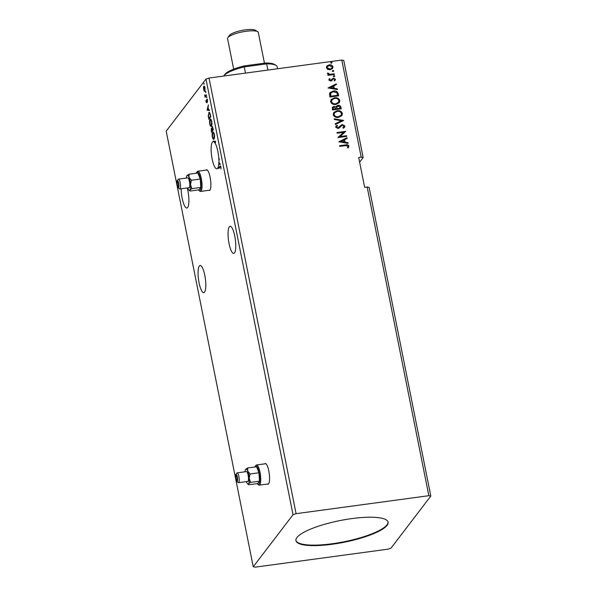 <?xml version="1.0" encoding="UTF-8"?>
<svg xmlns="http://www.w3.org/2000/svg" width="597" height="597" viewBox="0 0 597 597"><rect width="100%" height="100%" fill="white"/><g stroke="black" fill="none" stroke-linecap="round" stroke-linejoin="round"><path stroke-width="0.9" d="M267.434 484.048A10.447 2.619 -97.7 0 0 268.046 484.227A10.447 2.619 -97.7 0 0 268.822 471.026A10.447 2.619 -97.7 0 0 265.24 463.526A10.447 2.619 -97.7 0 0 264.702 463.862M208.741 190.309A10.447 2.619 -97.7 0 0 209.353 190.488A10.447 2.619 -97.7 0 0 210.129 177.279A10.447 2.619 -97.7 0 0 206.547 169.779A10.447 2.619 -97.7 0 0 206.002 170.123M204.801 275.321A13.709 3.44 -97.7 0 0 200.099 265.478A13.709 3.44 -97.7 0 0 199.077 282.806A13.709 3.44 -97.7 0 0 203.778 292.649A13.709 3.44 -97.7 0 0 204.801 275.321M229.054 243.591A13.709 3.44 82.3 0 1 230.069 226.263A13.709 3.44 82.3 0 1 234.77 236.106A13.709 3.44 82.3 0 1 233.748 253.434A13.709 3.44 82.3 0 1 229.054 243.591M213.316 141.616L213.204 141.071L215.674 141.37L215.211 143.377A13.709 3.44 -97.7 0 1 216.271 145.683L216.95 147.743A13.709 3.44 -97.7 0 1 217.86 151.466A13.709 3.44 -97.7 0 1 218.644 156.78L218.711 157.541A13.709 3.44 -97.7 0 1 218.845 159.795L219.129 158.683L219.278 159.414L218.875 160.996A13.709 3.44 -97.7 0 1 218.875 161.25L219.33 163.556L220.121 163.645L220.271 164.376L218.741 164.197A13.709 3.44 -97.7 0 1 216.838 168.794A13.709 3.44 -97.7 0 1 212.136 158.951A13.709 3.44 -97.7 0 1 213.159 141.623A13.709 3.44 -97.7 0 1 213.316 141.616L213.733 141.131M215.577 141.944L214.487 141.81A13.709 3.44 -97.7 0 0 213.816 141.549M214.487 141.81L213.987 141.877A13.709 3.44 -97.7 0 1 214.972 142.996L215.316 142.952M187.249 187.943A13.709 3.44 82.3 0 1 187.883 190.682A13.709 3.44 82.3 0 1 186.861 208.017A13.709 3.44 82.3 0 1 182.16 198.174A13.709 3.44 82.3 0 1 181.152 188.771M332.216 544.255A47.006 11.037 168.7 0 0 388.117 522.211A47.006 11.037 168.7 0 0 351.834 518.592A47.006 11.037 168.7 0 0 295.925 540.636A47.006 11.037 168.7 0 0 332.216 544.255M295.888 540.382A47.006 11.037 168.7 0 0 332.111 543.763A47.006 11.037 168.7 0 0 388.057 521.965M430.81 496.07L369.125 187.391L367.17 187.018L428.847 495.697L296.075 513.674L209.025 78.035L205.98 79.088L166.19 131.146L253.24 566.777L255.203 567.15L387.975 549.173L391.02 548.121L430.81 496.07L428.847 495.697M359.625 162.145L363.163 157.518L343.76 60.439L341.797 60.066L209.025 78.035M214.01 139.034C213.48 139.795 212.92 139.131 212.338 137.041C211.995 134.586 212.107 133.019 212.666 132.34C213.196 131.586 213.756 132.258 214.338 134.37C214.666 136.795 214.562 138.355 214.01 139.034L213.644 139.288M212.845 132.959L213.032 132.079M211.42 126.071C210.89 126.833 210.331 126.168 209.748 124.086C209.405 121.624 209.517 120.057 210.077 119.385C210.614 118.624 211.166 119.303 211.748 121.407C212.077 123.84 211.972 125.392 211.42 126.071L211.054 126.333M210.256 120.004L210.442 119.124M207.047 110.244L208.375 104.841L208.084 107.266L208.577 109.714L209.368 109.811L209.51 110.542L207.025 110.132M206.786 97.759L206.562 96.639L206.868 97.356M205.764 92.617L205.54 91.505L205.846 92.222M205.652 91.483L205.808 91.856M204.084 84.244L203.861 83.125L204.167 83.841M296.075 513.674L293.023 514.726L253.24 566.777M293.023 514.726L205.98 79.088M203.928 87.543L204.293 86.244L203.793 86.311C204.189 85.781 204.592 86.281 205.002 87.826L204.778 91.229L204.152 91.222L203.428 87.61L204.047 86.132M204.778 91.229L204.152 91.222L204.652 91.154L204.375 90.699M206.495 95.46L205.107 97.281L204.659 94.908L205.398 95.923L206.361 94.789L206.495 95.46M204.905 95.363L205.398 95.923L206.458 95.251M207.092 99.266L207.562 101.818L206.928 99.968L206.629 102.759L206.01 101.96L205.95 100.408L206.487 102.094L206.928 99.206M206.174 101.691L206.823 102.05M207.525 100.46L206.928 99.968M208.92 113.288L209.263 112.579L208.763 112.646C209.293 111.826 209.823 112.535 210.353 114.766L210.763 116.796L208.853 119.288L208.241 115.803L209.159 112.37M212.442 126.609L212.047 126.661L213.353 129.75L211.442 132.243L211.271 128.392L211.838 128.676L212.241 126.527M211.622 128.34L212.032 128.646M219.129 168.13L220.375 166.235L219.875 166.309C220.166 165.585 220.494 165.824 220.86 167.026L220.972 168.958L220.666 167.287L219.987 167.003L218.718 168.66L218.584 167.988L220.3 165.921M220.897 167.257L219.987 167.003M214.972 142.996L215.218 142.026L213.987 141.877M220.241 164.25L218.741 164.197M219.241 164.123A13.709 3.44 -97.7 0 0 219.3 163.496M219.099 162.369L219.323 163.488M218.853 162.399A13.709 3.44 -97.7 0 1 218.8 163.488L219.084 163.526M341.797 60.066L361.2 157.145L358.693 157.489L364.663 187.361L367.17 187.018M327.775 69.439L326.35 67.774L327.052 65.827L329.193 64.872C331.007 64.603 332.275 65.274 332.984 66.879L332.611 68.491L330.178 69.782L327.775 69.439M326.731 66.177L329.193 64.872M334.395 74.491L327.984 75.356L327.85 74.685L328.79 74.558L327.507 73.535L327.619 72.998L328.365 73.222L329.887 74.304L334.26 73.819L334.395 74.491M328.798 80.013L329.454 78.603L330.081 78.916L329.581 79.871L330.566 80.401L333.32 78.073L335.454 79.237L334.865 80.737L334.193 80.431L334.686 79.423L333.492 78.744L330.738 81.065L328.798 80.013M329.141 78.946L329.454 78.603L329.947 79.05L329.469 80.013L330.081 78.916M329.969 79.058L329.469 80.013L330.462 80.543L333.32 78.073M334.193 80.431L334.686 79.423M332.91 78.983L331.678 80.714M338.253 93.796L338.656 95.826L329.887 97.013L329.522 93.572L329.969 92.669L333.313 91.042C335.82 90.602 337.469 91.52 338.253 93.796L338.521 95.841M341.245 108.781L332.477 109.967L332.447 107.221L333.999 106.438L336.029 106.997L336.387 106.169L337.999 105.318C339.447 105.132 340.409 105.706 340.894 107.042L341.245 108.781M343.588 120.512L335.38 124.489L335.23 123.758L341.462 120.743L334.387 119.519L334.238 118.796L343.588 120.512M346.626 135.698L346.753 136.37L337.992 137.556L343.656 132.318L337.118 133.206L336.984 132.534L345.753 131.347L340.096 136.586L346.626 135.698L346.626 136.392M345.581 145.593L339.753 146.384L339.618 145.713L345.536 144.914C347.073 144.429 348.208 144.817 348.932 146.086L348.245 147.869L347.506 147.623L348.029 146.22L345.581 145.593M338.835 141.802L347.021 137.713L347.17 138.444L344.536 139.72L345.029 142.161L348.014 142.676L348.163 143.407L338.835 141.802L347.021 137.713M340.462 126.571L339.312 127.959L338.044 128.489L335.686 127.206L335.969 126.109L336.835 125.325L337.484 125.773L336.589 127.094L337.872 127.825L342.178 124.489L344.917 126.004L344.603 127.258L343.394 128.221L342.835 127.736L344.029 126.176L342.297 125.161L340.089 127.086M336.715 126.489L336.484 127.236L337.872 127.825M337.768 127.967L339.051 127.116M338.506 117.415C336.014 117.803 334.245 116.908 333.193 114.736L333.723 112.497L337.126 110.714C339.618 110.333 341.38 111.236 342.402 113.43L341.872 115.631L338.506 117.415M335.917 104.453C333.424 104.841 331.656 103.953 330.604 101.774L331.134 99.542L334.536 97.759C337.029 97.378 338.79 98.281 339.812 100.475L339.283 102.669L335.917 104.453M328.081 87.96L336.268 83.871L336.409 84.602L333.783 85.878L334.268 88.326L337.26 88.841L337.402 89.572L328.081 87.96L336.268 83.871M334.193 76.692L333.357 76.237L333.977 75.58L334.813 76.035L334.089 76.841M333.357 76.237L333.977 75.58L334.708 76.177M333.171 71.558L332.328 71.095L332.947 70.439L333.79 70.901L333.059 71.7M332.328 71.095L332.947 70.439L333.678 71.043M331.499 63.178L330.656 62.722L331.275 62.066L332.119 62.521L331.387 63.319M330.656 62.722L331.275 62.066L332.007 62.663M361.2 157.145L363.163 157.518M339.641 145.84L345.432 145.056C346.969 144.571 348.096 144.967 348.82 146.228L348.932 146.086M348.82 146.228L348.141 148.011M346.917 137.855L347.044 138.504M345.029 142.161L344.536 139.72M344.917 142.31L348.014 142.676M347.909 142.825L348.021 143.384M340.939 141.459L343.962 142.146L343.693 140.123L340.939 141.459L344.073 141.996M337.969 137.452L343.656 132.318M337.007 132.653L345.753 131.347M346.514 135.847L340.096 136.586M339.529 126.46L342.066 124.631L344.917 126.004M344.805 126.146L344.544 127.325M342.887 127.78L343.745 127.027M340.409 126.646L340.029 127.161M335.917 126.183L336.835 125.325M336.73 125.467L337.327 125.892M336.656 126.557L336.484 127.236M335.245 123.84L341.462 120.743M334.275 118.96L343.566 120.4M333.671 112.572L337.126 110.714M337.014 110.855C339.514 110.475 341.268 111.385 342.297 113.572L342.402 113.43M342.297 113.572L341.812 115.699M334.521 112.84L333.984 114.721C334.827 116.475 336.253 117.199 338.26 116.885L341.021 115.385M337.253 111.385L334.574 112.766L334.089 114.579C334.939 116.333 336.365 117.057 338.365 116.743L341.074 115.318L341.506 113.579C340.686 111.803 339.268 111.072 337.253 111.385M332.387 107.296L333.999 106.438M333.895 106.579L336.029 106.997M336.335 106.236L337.999 105.318M337.887 105.46C339.335 105.273 340.305 105.848 340.783 107.184L340.894 107.042M340.783 107.184L341.111 108.803M336.984 106.654L336.842 108.818L340.208 108.236L340.059 107.467L338.126 105.99L336.775 107.259L336.947 108.676L340.208 108.236M333.186 107.624L333.133 109.318L336.051 108.796L334.148 107.102L333.23 107.557L333.238 109.176L336.051 108.796M336.663 107.4L336.932 106.721M331.081 99.617L334.536 97.759M334.424 97.901C336.924 97.52 338.678 98.423 339.708 100.617L339.812 100.475M339.708 100.617L339.223 102.744M331.932 99.878L331.395 101.766C332.238 103.52 333.663 104.244 335.671 103.93L338.432 102.43M334.663 98.43L331.984 99.803L331.499 101.624C332.35 103.378 333.775 104.102 335.775 103.788L338.484 102.356L338.917 100.617C338.096 98.841 336.678 98.109 334.663 98.43M329.917 92.744L333.313 91.042M333.201 91.184C335.708 90.744 337.357 91.662 338.141 93.945M330.745 93.072L330.313 93.96L330.544 96.363L337.618 95.274L336.895 92.796L333.439 91.714L330.798 92.998L330.648 96.221L337.618 95.274M336.156 84.013L336.283 84.662M334.268 88.326L333.783 85.878M334.163 88.468L337.26 88.841M337.148 88.983L337.26 89.543M330.178 87.625L333.201 88.304L332.939 86.289L330.178 87.625L333.313 88.162M331.007 80.304L331.536 79.543L331.007 80.304M333.216 78.222L335.454 79.237M335.35 79.379L334.753 80.879M334.081 80.573L334.574 79.565L334.081 80.573M331.574 80.856L332.395 79.789M333.245 76.379L333.865 75.722M327.872 74.812L328.79 74.558M327.552 73.147L328.365 73.222M328.201 73.685L329.887 74.304M329.775 74.446L334.26 73.819M334.148 73.961L334.26 74.506M332.216 71.237L332.835 70.58M329.089 65.013C330.902 64.745 332.163 65.416 332.88 67.021L332.984 66.879M332.88 67.021L332.559 68.558M327.372 66.618L327.029 67.812L329.94 69.252L331.85 68.23M329.335 65.536L327.425 66.543L327.141 67.67L330.051 69.11L331.91 68.155L332.201 66.983L329.335 65.536M330.544 62.864L331.163 62.207M205.278 91.162L204.652 91.154M204.696 86.774L203.928 86.983L203.734 89.498L204.644 90.557L204.831 88.057L203.928 86.983M205.062 90.498L204.435 90.699L205.04 90.595M205.51 96.751L204.972 96.61M205.674 96.274L205.211 95.408M205.405 95.296L205.898 95.856L205.405 95.296M207.099 99.9L206.614 99.803M207.122 99.736L207.293 99.236M207.129 102.691L206.51 101.893M207.525 110.064L207.644 109.602M209.487 110.408L207.547 110.176M207.95 107.811L207.495 109.587L208.323 109.684L208.189 107.773M209.263 118.758L209.174 118.325M209.89 113.064L208.89 113.318L208.495 115.922L208.913 118.363L210.435 116.378L209.883 113.93L208.89 113.318M208.913 118.363L210.719 116.587M211.293 126.213L210.741 125.557M211.241 119.825L210.211 120.057L209.943 123.803C210.413 125.482 210.86 126.019 211.286 125.407L211.554 121.691C211.092 119.982 210.637 119.437 210.211 120.057M211.756 125.34L210.987 125.616L211.741 125.4M211.853 131.713L211.763 131.288M211.547 128.967L211.696 128.43M212.331 127.251L212.502 126.668M213.107 128.542L212.181 127.333L212.308 130.265L213.308 129.549M212.062 128.907L211.405 129.056L211.502 131.318L212.114 130.519L211.405 129.056M211.502 131.318L212.569 130.228M212.614 130.452L212.114 130.519M212.801 127.183L212.181 127.333M213.263 129.303L212.868 128.571M212.308 130.265L213.017 129.34M213.883 139.168L213.33 138.511M213.83 132.78L212.801 133.012L212.532 136.758C213.002 138.437 213.45 138.974 213.875 138.362L214.144 134.646C213.674 132.937 213.226 132.392 212.801 133.012M214.345 138.295L213.577 138.571L214.323 138.355M219.084 167.921L218.584 167.988M227.853 37.656L229.464 35.387A13.582 3.186 -11.3 0 1 245.374 29.85A13.582 3.186 -11.3 0 1 255.315 30.223L257.673 31.701A15.671 3.679 168.7 0 0 246.21 31.268A15.671 3.679 168.7 0 0 227.853 37.656A15.671 3.679 168.7 0 0 227.576 38.618L233.673 69.155M264.441 63.192L258.307 32.477A15.671 3.679 168.7 0 0 257.673 31.701M277.538 68.767L277.142 66.767A27.425 6.44 168.7 0 0 276.038 65.401A27.425 6.44 168.7 0 0 266.635 63.849L267.874 70.073M243.986 65.961L244.225 66.886A27.425 6.44 168.7 0 0 223.853 75.834L224.86 74.409A26.119 6.134 -11.3 0 1 243.986 65.961L265.829 62.998L266.635 63.849L244.225 66.886L245.471 73.103M265.829 62.998A26.119 6.134 -11.3 0 1 274.56 64.476L276.038 65.401M236.136 475.705A2.351 0.59 -97.7 0 0 236.039 478.309A2.351 0.59 -97.7 0 0 236.897 480.272A2.351 0.59 -97.7 0 0 237.031 480.182A2.351 0.59 -97.7 0 0 237.121 477.585A2.351 0.59 -97.7 0 0 236.27 475.615A2.351 0.59 -97.7 0 0 236.136 475.705M257.21 483.637A9.403 2.358 -97.7 0 0 257.74 484.242A9.403 2.358 -97.7 0 0 258.919 484.122A9.403 2.358 -97.7 0 0 259.091 472.6A9.403 2.358 -97.7 0 0 255.337 466.205A9.403 2.358 -97.7 0 0 255.3 466.25A9.403 2.358 -97.7 0 0 254.949 466.973M255.867 465.459A10.186 2.552 82.3 0 1 255.897 465.406A10.186 2.552 82.3 0 1 255.934 465.354A10.186 2.552 82.3 0 1 256.509 464.966A10.186 2.552 82.3 0 1 260.225 473.488A10.186 2.552 82.3 0 1 259.814 484.771A10.186 2.552 82.3 0 1 259.24 485.152A10.186 2.552 82.3 0 1 258.538 484.898L257.74 484.242M237.278 481.428A3.657 0.918 -97.7 0 0 237.345 476.943A3.657 0.918 -97.7 0 0 235.89 474.458A3.657 0.918 -97.7 0 0 235.875 474.481A3.657 0.918 -97.7 0 0 235.673 478.07A3.657 0.918 -97.7 0 0 236.822 481.473A3.657 0.918 -97.7 0 0 237.278 481.428M235.875 474.481L236.875 473.07A4.963 1.246 82.3 0 1 236.875 473.07A4.963 1.246 82.3 0 1 236.89 473.048A4.963 1.246 82.3 0 1 237.173 472.861A4.963 1.246 82.3 0 1 238.979 477.01A4.963 1.246 82.3 0 1 238.778 482.503A4.963 1.246 82.3 0 1 238.501 482.689A4.963 1.246 82.3 0 1 238.158 482.57L236.822 481.473M238.501 482.689L247.77 481.436A4.963 1.246 -97.7 0 0 248.046 481.249A4.963 1.246 -97.7 0 0 248.248 475.757A4.963 1.246 -97.7 0 0 246.442 471.6L237.173 472.861M265.859 463.705A10.186 2.552 -97.7 0 0 265.777 463.712L256.509 464.966M250.583 482.391L259.479 481.189L257.658 483.577L248.755 484.779L248.546 483.742L250.583 482.391L249.195 478.339L250.053 473.981L258.949 472.779L256.598 466.75L247.695 467.958L245.665 469.302A7.574 1.903 -97.7 0 0 245.636 469.339A7.574 1.903 -97.7 0 0 245.016 471.794M259.479 481.189L258.949 472.779M250.053 473.981L247.755 471.123L247.695 467.958M248.755 484.779L247.598 483.839A7.574 1.903 -97.7 0 0 248.546 483.742A7.574 1.903 -97.7 0 0 249.195 478.339A7.574 1.903 -97.7 0 0 247.755 471.123A7.574 1.903 -97.7 0 0 245.665 469.302M259.24 485.152L268.508 483.898A10.186 2.552 -97.7 0 0 268.59 483.883M246.345 481.63A7.574 1.903 -97.7 0 0 246.457 481.921A7.574 1.903 -97.7 0 0 247.598 483.839M177.443 181.966A2.351 0.59 -97.7 0 0 177.346 184.57A2.351 0.59 -97.7 0 0 178.204 186.533A2.351 0.59 -97.7 0 0 178.339 186.443A2.351 0.59 -97.7 0 0 178.428 183.839A2.351 0.59 -97.7 0 0 177.57 181.876A2.351 0.59 -97.7 0 0 177.443 181.966M198.51 189.898A9.403 2.358 -97.7 0 0 199.04 190.503A9.403 2.358 -97.7 0 0 200.219 190.383A9.403 2.358 -97.7 0 0 200.391 178.854A9.403 2.358 -97.7 0 0 196.637 172.458A9.403 2.358 -97.7 0 0 196.607 172.511A9.403 2.358 -97.7 0 0 196.256 173.234M197.167 171.712A10.186 2.552 82.3 0 1 197.204 171.66A10.186 2.552 82.3 0 1 197.241 171.615A10.186 2.552 82.3 0 1 197.816 171.227A10.186 2.552 82.3 0 1 201.525 179.749A10.186 2.552 82.3 0 1 201.122 191.033A10.186 2.552 82.3 0 1 200.547 191.413A10.186 2.552 82.3 0 1 199.846 191.159L199.04 190.503M178.585 187.689A3.657 0.918 -97.7 0 0 178.652 183.204A3.657 0.918 -97.7 0 0 177.19 180.719A3.657 0.918 -97.7 0 0 177.175 180.734A3.657 0.918 -97.7 0 0 176.981 184.331A3.657 0.918 -97.7 0 0 178.122 187.734A3.657 0.918 -97.7 0 0 178.585 187.689M178.16 179.354A4.963 1.246 82.3 0 1 178.175 179.331A4.963 1.246 82.3 0 1 178.197 179.301A4.963 1.246 82.3 0 1 178.473 179.115A4.963 1.246 82.3 0 1 180.287 183.272A4.963 1.246 82.3 0 1 180.085 188.764A4.963 1.246 82.3 0 1 179.809 188.95A4.963 1.246 82.3 0 1 179.466 188.824L178.122 187.734M179.809 188.95L189.077 187.697A4.963 1.246 -97.7 0 0 189.353 187.51A4.963 1.246 -97.7 0 0 189.555 182.01A4.963 1.246 -97.7 0 0 187.742 177.861L178.473 179.115M207.166 169.966A10.186 2.552 -97.7 0 0 207.084 169.973L197.816 171.227M191.891 188.652L200.786 187.451L198.958 189.839L190.062 191.04L189.853 190.003L191.891 188.652L190.503 184.6L191.361 180.242L200.256 179.033L197.898 173.011L189.003 174.212L186.965 175.563A7.574 1.903 -97.7 0 0 186.943 175.6A7.574 1.903 -97.7 0 0 186.324 178.055M200.786 187.451L200.256 179.033M191.361 180.242L189.055 177.376L189.003 174.212M190.062 191.04L188.906 190.092A7.574 1.903 -97.7 0 0 189.853 190.003A7.574 1.903 -97.7 0 0 190.503 184.6A7.574 1.903 -97.7 0 0 189.055 177.376A7.574 1.903 -97.7 0 0 186.965 175.563M200.547 191.413L209.816 190.159A10.186 2.552 -97.7 0 0 209.898 190.144M187.652 187.891A7.574 1.903 -97.7 0 0 187.764 188.182A7.574 1.903 -97.7 0 0 188.906 190.092M206.398 95.333L205.898 95.401M205.331 95.938L205.831 95.871M206.42 102.139L206.92 102.072M207.002 99.915L207.51 99.848M220.323 166.682L220.823 166.615M255.3 466.25L255.897 465.406M177.175 180.734L178.175 179.331M196.607 172.511L197.204 171.66"/></g></svg>

